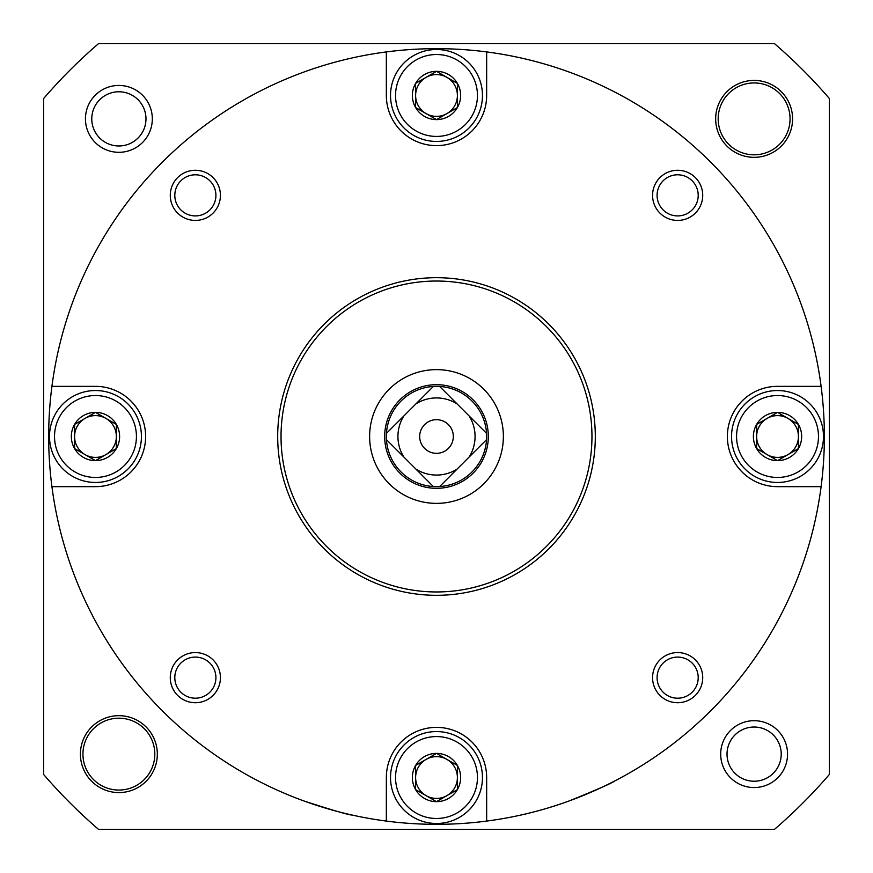 <?xml version="1.0" encoding="UTF-8"?>
<svg xmlns="http://www.w3.org/2000/svg" width="873" height="873" viewBox="0 0 873 873"><rect width="100%" height="100%" fill="white"/><g stroke="black" fill="none" stroke-linecap="round" stroke-linejoin="round"><path stroke-width="1.31" d="M777.527 460.628A24.128 24.128 0 0 1 756.629 448.569L777.527 460.628L798.424 448.569A24.128 24.128 0 0 1 777.527 460.628L756.629 448.569A24.128 24.128 0 0 1 756.629 424.431L756.629 448.569L756.629 424.431A24.128 24.128 0 0 1 777.527 412.372L756.629 424.431L777.527 412.372A24.128 24.128 0 0 1 798.424 448.569L798.424 424.431L777.527 412.372L798.424 424.431L798.424 448.569L777.527 460.628M95.473 460.628A24.128 24.128 0 0 1 74.576 448.569L95.473 460.628L116.371 448.569A24.128 24.128 0 0 1 95.473 460.628L74.576 448.569A24.128 24.128 0 0 1 74.576 424.431L74.576 448.569L74.576 424.431A24.128 24.128 0 0 1 95.473 412.372L74.576 424.431L95.473 412.372A24.128 24.128 0 0 1 116.371 448.569L116.371 424.431L95.473 412.372L116.371 424.431L116.371 448.569L95.473 460.628M436.5 801.654A24.128 24.128 0 0 1 415.603 789.596L436.5 801.654L457.397 789.596A24.128 24.128 0 0 1 436.5 801.654L415.603 789.596A24.128 24.128 0 0 1 415.603 765.457L415.603 789.596L415.603 765.457A24.128 24.128 0 0 1 436.5 753.399L415.603 765.457L436.5 753.399A24.128 24.128 0 0 1 457.397 789.596L457.397 765.457L436.5 753.399L457.397 765.457L457.397 789.596L436.5 801.654M436.5 119.601A24.128 24.128 0 0 1 415.603 107.543L436.5 119.601L457.397 107.543A24.128 24.128 0 0 1 436.5 119.601L415.603 107.543A24.128 24.128 0 0 1 415.603 83.404L415.603 107.543L415.603 83.404A24.128 24.128 0 0 1 436.5 71.346L415.603 83.404L436.5 71.346A24.128 24.128 0 0 1 457.397 107.543L457.397 83.404L436.5 71.346L457.397 83.404L457.397 107.543L436.5 119.601M48.67 436.5A387.83 387.83 0 0 1 486.654 51.922A387.83 387.83 0 0 1 486.654 821.078A387.83 387.83 0 0 1 48.67 436.5M615.159 780.735C612.693 782.786 597.372 789.519 569.174 800.934M352.092 815.044C348.884 815.033 332.809 810.34 303.88 800.956M386.346 51.922L386.346 95.473A50.154 50.154 0 0 0 436.5 145.627A50.154 50.154 0 0 0 486.654 95.473L486.654 51.922M51.922 486.654L95.473 486.654A50.154 50.154 0 0 0 145.627 436.5A50.154 50.154 0 0 0 95.473 386.346L51.922 386.346M486.654 821.078L486.654 777.527A50.154 50.154 0 0 0 436.5 727.373A50.154 50.154 0 0 0 386.346 777.527L386.346 821.078M821.078 386.346L777.527 386.346A50.154 50.154 0 0 0 727.373 436.5A50.154 50.154 0 0 0 777.527 486.654L821.078 486.654M170.279 195.356A25.077 25.077 0 0 1 207.894 173.64A25.077 25.077 0 0 1 207.894 217.071A25.077 25.077 0 0 1 170.279 195.356M652.567 677.644A25.077 25.077 0 0 1 690.183 655.929A25.077 25.077 0 0 1 690.183 699.36A25.077 25.077 0 0 1 652.567 677.644M170.279 677.644A25.077 25.077 0 0 1 207.894 655.929A25.077 25.077 0 0 1 207.894 699.36A25.077 25.077 0 0 1 170.279 677.644M652.567 195.356A25.077 25.077 0 0 1 690.183 173.64A25.077 25.077 0 0 1 690.183 217.071A25.077 25.077 0 0 1 652.567 195.356M829.35 98.518L829.35 774.482A518.224 518.224 0 0 1 774.482 829.35L98.518 829.35A518.224 518.224 0 0 1 43.65 774.482L43.65 98.518A518.224 518.224 0 0 1 98.518 43.65L774.482 43.65A518.224 518.224 0 0 1 829.35 98.518M85.445 118.881A33.436 33.436 0 0 1 135.599 89.919A33.436 33.436 0 0 1 135.599 147.832A33.436 33.436 0 0 1 85.445 118.881M157.326 754.119A38.445 38.445 0 0 0 99.653 720.825A38.445 38.445 0 0 0 99.653 787.424A38.445 38.445 0 0 0 157.326 754.119M715.674 118.881A38.445 38.445 0 0 1 773.347 85.576A38.445 38.445 0 0 1 773.347 152.175A38.445 38.445 0 0 1 715.674 118.881M720.694 754.119A33.436 33.436 0 0 1 770.837 725.168A33.436 33.436 0 0 1 770.837 783.081A33.436 33.436 0 0 1 720.694 754.119M727.023 754.119A27.096 27.096 0 0 1 767.673 730.657A27.096 27.096 0 0 1 767.673 777.592A27.096 27.096 0 0 1 727.023 754.119M718.184 118.881A35.946 35.946 0 0 1 772.092 87.747A35.946 35.946 0 0 1 772.092 150.003A35.946 35.946 0 0 1 718.184 118.881M154.816 754.119A35.946 35.946 0 0 0 100.908 722.997A35.946 35.946 0 0 0 100.908 785.253A35.946 35.946 0 0 0 154.816 754.119M91.774 118.881A27.096 27.096 0 0 1 132.423 95.408A27.096 27.096 0 0 1 132.423 142.343A27.096 27.096 0 0 1 91.774 118.881M281.03 436.5A155.47 155.47 0 0 1 514.23 301.862A155.47 155.47 0 0 1 514.23 571.138A155.47 155.47 0 0 1 281.03 436.5M369.628 436.5A66.872 66.872 0 0 1 469.936 378.587A66.872 66.872 0 0 1 469.936 494.413A66.872 66.872 0 0 1 369.628 436.5M277.69 436.5A158.81 158.81 0 0 1 515.91 298.97A158.81 158.81 0 0 1 515.91 574.03A158.81 158.81 0 0 1 277.69 436.5M657.085 195.356A20.548 20.548 0 0 1 687.924 177.557A20.548 20.548 0 0 1 687.924 213.154A20.548 20.548 0 0 1 657.085 195.356M174.807 677.644A20.548 20.548 0 0 1 205.635 659.846A20.548 20.548 0 0 1 205.635 695.443A20.548 20.548 0 0 1 174.807 677.644M657.085 677.644A20.548 20.548 0 0 1 687.924 659.846A20.548 20.548 0 0 1 687.924 695.443A20.548 20.548 0 0 1 657.085 677.644M174.807 195.356A20.548 20.548 0 0 1 205.635 177.557A20.548 20.548 0 0 1 205.635 213.154A20.548 20.548 0 0 1 174.807 195.356M395.545 95.473A40.955 40.955 0 0 1 456.983 60.008A40.955 40.955 0 0 1 456.983 130.939A40.955 40.955 0 0 1 395.545 95.473M390.526 95.473A45.974 45.974 0 0 1 459.482 55.665A45.974 45.974 0 0 1 459.482 135.282A45.974 45.974 0 0 1 390.526 95.473M395.545 777.527A40.955 40.955 0 0 1 456.983 742.061A40.955 40.955 0 0 1 456.983 812.992A40.955 40.955 0 0 1 395.545 777.527M390.526 777.527A45.974 45.974 0 0 1 459.482 737.718A45.974 45.974 0 0 1 459.482 817.335A45.974 45.974 0 0 1 390.526 777.527M736.572 436.5A40.955 40.955 0 0 1 798.009 401.034A40.955 40.955 0 0 1 798.009 471.966A40.955 40.955 0 0 1 736.572 436.5M731.552 436.5A45.974 45.974 0 0 1 800.508 396.691A45.974 45.974 0 0 1 800.508 476.309A45.974 45.974 0 0 1 731.552 436.5M54.519 436.5A40.955 40.955 0 0 1 115.956 401.034A40.955 40.955 0 0 1 115.956 471.966A40.955 40.955 0 0 1 54.519 436.5M49.499 436.5A45.974 45.974 0 0 1 118.455 396.691A45.974 45.974 0 0 1 118.455 476.309A45.974 45.974 0 0 1 49.499 436.5M426.057 113.566A20.897 20.897 0 0 1 426.057 77.381A20.897 20.897 0 0 1 457.397 95.473A20.897 20.897 0 0 1 426.057 113.566M426.057 795.619A20.897 20.897 0 0 1 426.057 759.434A20.897 20.897 0 0 1 457.397 777.527A20.897 20.897 0 0 1 426.057 795.619M85.019 454.593A20.897 20.897 0 0 1 85.019 418.407A20.897 20.897 0 0 1 116.371 436.5A20.897 20.897 0 0 1 85.019 454.593M767.083 454.593A20.897 20.897 0 0 1 767.083 418.407A20.897 20.897 0 0 1 798.424 436.5A20.897 20.897 0 0 1 767.083 454.593M433.357 486.556A50.154 50.154 0 0 0 439.643 486.556L469.128 457.059A38.565 38.565 0 0 0 469.128 415.941L457.059 403.872A38.565 38.565 0 0 0 415.941 403.872L403.872 415.941A38.565 38.565 0 0 0 403.872 457.059L415.941 469.128A38.565 38.565 0 0 0 457.059 469.128L439.643 486.556A50.154 50.154 0 0 0 486.556 433.357L469.128 415.941L486.556 433.357A50.154 50.154 0 0 0 433.357 386.444L415.941 403.872L433.357 386.444A50.154 50.154 0 0 0 386.444 439.643L403.872 457.059L386.444 439.643A50.154 50.154 0 0 0 433.357 486.556L415.941 469.128L433.357 486.556M457.059 403.872L439.643 386.444L457.059 403.872M403.872 415.941L386.444 433.357L403.872 415.941M436.5 488.323A51.823 51.823 0 0 0 481.383 410.594A51.823 51.823 0 0 0 391.617 410.594A51.823 51.823 0 0 0 436.5 488.323M469.128 457.059L486.556 439.643L469.128 457.059M436.5 453.327A16.827 16.827 0 0 0 451.068 428.086A16.827 16.827 0 0 0 421.932 428.086A16.827 16.827 0 0 0 436.5 453.327"/></g></svg>
